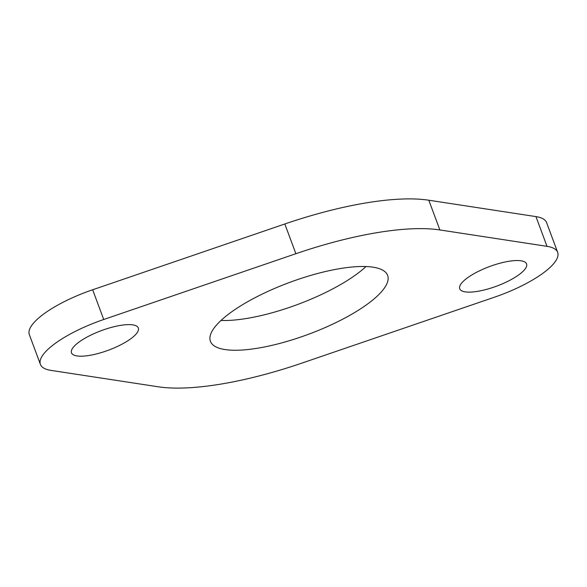 <?xml version="1.0" encoding="UTF-8"?>
<svg xmlns="http://www.w3.org/2000/svg" width="587" height="587" viewBox="0 0 587 587"><rect width="100%" height="100%" fill="white"/><g stroke="black" fill="none" stroke-linecap="round" stroke-linejoin="round"><path stroke-width="0.88" d="M158.189 386.782A179.938 52.529 159.6 0 0 302.173 363.015L494.342 297.235A68.826 20.09 159.6 0 0 557.65 252.337A68.826 20.09 159.6 0 0 547.011 246.335L439.876 229.95A179.938 52.529 159.6 0 0 295.885 253.716L103.716 319.504A68.826 20.09 159.6 0 0 40.408 364.395A68.826 20.09 159.6 0 0 51.047 370.397L158.189 386.782M557.65 252.337L546.592 222.605A68.826 20.09 159.6 0 0 535.953 216.603L428.811 200.218A179.938 52.529 159.6 0 0 284.827 223.985L295.885 253.716M40.408 364.395L29.35 334.663A68.826 20.09 159.6 0 1 92.658 289.765L284.827 223.985M378.057 295.32A94.529 27.596 159.6 0 0 387.633 275.413A94.529 27.596 159.6 0 0 315.527 274.056A94.529 27.596 159.6 0 0 220 321.412A94.529 27.596 159.6 0 0 210.425 341.318A94.529 27.596 159.6 0 0 282.53 342.676A94.529 27.596 159.6 0 0 378.057 295.32M220.998 320.465A94.529 27.596 159.6 0 0 366.002 266.535M522.951 271.407A35.653 10.412 159.6 0 0 526.561 263.901A35.653 10.412 159.6 0 0 499.361 263.387A35.653 10.412 159.6 0 0 463.334 281.246A35.653 10.412 159.6 0 0 459.724 288.76A35.653 10.412 159.6 0 0 486.917 289.274A35.653 10.412 159.6 0 0 522.951 271.407M75.107 345.325A35.653 10.412 159.6 0 0 71.497 352.831A35.653 10.412 159.6 0 0 98.697 353.345A35.653 10.412 159.6 0 0 134.724 335.485A35.653 10.412 159.6 0 0 138.334 327.979A35.653 10.412 159.6 0 0 111.141 327.465A35.653 10.412 159.6 0 0 75.107 345.325M535.953 216.603L547.011 246.335M428.811 200.218L439.876 229.95M92.658 289.765L103.716 319.504"/></g></svg>
